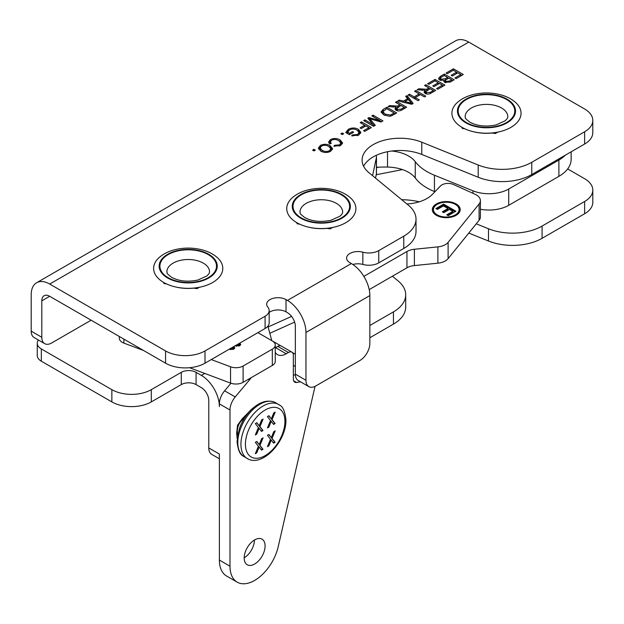 <?xml version="1.0" encoding="UTF-8"?>
<svg xmlns="http://www.w3.org/2000/svg" width="624" height="624" viewBox="0 0 624 624"><rect width="100%" height="100%" fill="white"/><g stroke="black" fill="none" stroke-linecap="round" stroke-linejoin="round"><path stroke-width="0.94" d="M363.854 276.385L406.949 251.503L406.949 267.805A13.946 8.05 180 0 1 414.391 265.574L437.892 263.18A13.946 8.05 0 0 0 448.11 258.656L479.092 220.295A13.946 8.05 0 0 0 480.402 216.895L480.402 200.585A13.946 8.05 180 0 1 479.092 203.993L479.092 220.295M414.391 265.574L414.391 249.272A13.946 8.05 0 0 0 406.949 251.503M414.391 249.272L437.892 246.878L437.892 263.18M448.11 258.656L448.11 242.354A13.946 8.05 180 0 1 437.892 246.878M448.11 242.354L479.092 203.993M406.887 203.97A32.908 19.001 180 0 0 432.494 194.275L440.435 186.007A8.713 5.031 180 0 1 453.43 184.486L475.043 194.243A13.946 8.05 180 0 1 480.402 200.585M372.559 175.664L376.405 157.576L376.405 173.885A8.713 5.031 0 0 0 376.467 173.269L376.467 156.967A8.713 5.031 180 0 1 376.405 157.576M376.046 155.415A8.713 5.031 180 0 1 376.467 156.967M436.41 215.319A13.946 8.05 180 0 1 432.323 209.625A13.946 8.05 180 0 1 446.269 201.575A13.946 8.05 180 0 1 460.208 209.625A13.946 8.05 180 0 1 451.604 217.066A13.946 8.05 180 0 1 436.41 215.319M369.205 289.606L406.949 267.805M375.508 178.097L376.405 173.885M272.314 365.469A10.039 5.795 0 0 0 275.254 361.366L275.254 345.064A10.039 5.795 180 0 1 272.314 349.159L272.314 365.469L243.103 382.333L243.103 366.031L272.314 349.159M243.103 366.031A10.039 5.795 180 0 1 230.537 366.787L230.537 383.097A10.039 5.795 0 0 0 243.103 382.333M230.537 383.097L189.524 367.715M143.567 350.485L123.903 343.114A10.039 5.795 180 0 1 119.332 338.255L119.332 336.492M257.907 332.647L272.314 340.961A10.039 5.795 180 0 1 275.254 345.064M230.537 366.787L211.279 359.572M239.827 343.091L240.692 344.464L239.686 345.735L235.115 345.805M233.906 346.507L234.772 347.888L233.766 349.151L229.195 349.229M234.663 348.325L233.236 346.897M229.343 349.136L230.311 349.565M232.892 349.557L233.236 348.395M230.233 348.629L232.892 348.644L232.869 347.108M233.423 348.878L233.236 347.49M240.575 344.908L239.156 343.481M235.264 345.719L236.231 346.148M238.813 346.141L239.156 344.978M236.153 345.205L238.813 345.228L238.789 343.691M239.343 345.462L239.156 344.074M460.192 210.085A13.946 8.05 0 0 0 455.715 204.617M436.816 204.617A13.946 8.05 0 0 0 432.346 210.085M455.715 215.545A12.831 7.41 0 0 0 459.092 210.538L459.092 209.625A12.831 7.41 0 0 0 446.269 202.223A12.831 7.41 0 0 0 433.438 209.625A12.831 7.41 0 0 0 437.198 214.867A12.831 7.41 0 0 0 451.175 216.473A12.831 7.41 0 0 0 459.092 209.625M433.438 209.625L433.438 210.538A12.831 7.41 0 0 0 436.816 215.545M435.911 208.564L443.609 204.118L455.918 211.224L448.219 215.67L446.761 214.828L452.821 211.325L449.452 209.383L443.797 212.651L442.346 211.809L448.001 208.541L443.43 205.904L437.369 209.407L435.911 208.564M455.13 211.684L443.609 205.031L436.699 209.024M443.609 204.118L443.609 205.031M448.001 208.541L448.001 209.453L443.134 212.261M452.821 211.325L452.821 212.238L447.548 215.288M230.958 383.245L224.609 390.803A13.946 8.05 120 0 0 219.383 403.876L219.383 406.591A25.459 14.703 60 0 0 201.373 375.406L196.076 372.341A10.46 6.037 0 0 0 181.28 372.341L181.28 384.595A10.46 6.037 180 0 1 196.076 384.595L201.373 387.66A10.46 6.037 -120 0 1 208.775 400.468L208.775 447.946A13.946 8.05 120 0 0 211.661 454.327L219.383 458.788M277.805 346.382L288.413 352.505A6.973 4.025 -60 0 1 291.899 352.162L281.291 346.031A6.973 4.025 120 0 0 277.805 346.382L275.605 347.646A17.433 10.062 -60 0 1 275.254 347.841M295.363 374.86L293.342 375.18M208.775 447.946L219.383 454.069L219.383 560.071A34.858 20.124 120 0 0 226.598 576.03L237.214 582.153A34.858 20.124 120 0 0 278.218 546.679L315.034 386.365M244.195 557.817A14.781 8.533 120 0 0 254.483 539.986M271.768 340.618L280.769 345.813M292.352 352.498L295.347 354.229M293.342 365.321L295.347 366.483M369.853 325.494L393.448 311.875L393.448 324.121A41.831 24.149 0 0 0 405.701 307.047L405.701 294.793A41.831 24.149 180 0 1 393.448 311.875M369.853 337.748L393.448 324.121M392.402 276.214L398.135 280.94A41.831 24.149 180 0 1 405.701 294.793M401.684 199.68A52.291 30.194 180 0 1 419.297 201.794M476.245 223.821L488.498 228.766L488.498 241.02L468.788 233.056M488.498 241.02A41.831 24.149 0 0 0 542.069 238.313L584.633 213.743A27.893 16.099 0 0 0 592.8 202.355L592.8 190.109A27.893 16.099 180 0 1 584.633 201.49L584.633 213.743M542.069 238.313L542.069 226.067A41.831 24.149 180 0 1 488.498 228.766M542.069 226.067L584.633 201.49M567.661 168.925L584.633 178.721A27.893 16.099 180 0 1 592.8 190.109M41.332 361.195L41.332 348.941A13.946 8.05 180 0 1 37.253 343.247L37.253 355.501A13.946 8.05 0 0 0 41.332 361.195L111.86 401.911A27.893 16.099 0 0 0 151.297 401.911L181.28 384.595M37.253 343.247A13.946 8.05 180 0 1 38.407 340.033M41.332 348.941L111.86 389.657L111.86 401.911M151.297 401.911L151.297 389.657A27.893 16.099 180 0 1 111.86 389.657M151.297 389.657L181.28 372.341M510.931 127.358A34.585 19.968 180 0 1 499.777 131.672A34.585 19.968 180 0 1 473.179 131.672A34.585 19.968 180 0 1 462.025 127.358A34.585 19.968 180 0 1 457.408 102.43C462.298 98.186 468.538 95.355 476.12 93.92C484.435 92.407 492.586 92.687 500.581 94.778C506.563 96.377 511.555 98.927 515.549 102.43A34.585 19.968 180 0 1 510.931 127.358M345.774 222.713A34.585 19.968 180 0 1 334.612 227.027A34.585 19.968 180 0 1 308.022 227.027A34.585 19.968 180 0 1 296.868 222.713A34.585 19.968 180 0 1 292.25 197.785C297.141 193.541 303.373 190.71 310.963 189.275C319.27 187.762 327.421 188.042 335.416 190.133C341.406 191.732 346.39 194.282 350.392 197.785A34.585 19.968 180 0 1 345.774 222.713M212.659 282.493A34.585 19.968 180 0 1 201.497 286.806A34.585 19.968 180 0 1 174.907 286.806A34.585 19.968 180 0 1 163.753 282.493A34.585 19.968 180 0 1 159.136 257.556C164.026 253.321 170.258 250.481 177.848 249.046C186.155 247.533 194.306 247.822 202.301 249.904C208.291 251.503 213.275 254.054 217.277 257.556A34.585 19.968 180 0 1 212.659 282.493M174.907 286.806L175.672 286.985A32.604 18.821 0 0 0 193.83 288.148L197.036 288.647L199.391 287.29A32.604 18.821 0 0 0 200.741 286.985L201.497 286.806M199.384 287.297A32.323 18.665 180 0 1 193.869 288.155M473.179 131.672L473.944 131.859A32.604 18.821 0 0 0 492.102 133.021L495.316 133.52L497.663 132.163A32.604 18.821 0 0 0 499.013 131.859L499.777 131.672M497.656 132.163A32.323 18.665 180 0 1 492.149 133.029M308.022 227.027L308.786 227.214A32.604 18.821 0 0 0 326.945 228.376L330.151 228.875L332.506 227.518A32.323 18.665 180 0 1 326.984 228.384M332.506 227.518A32.604 18.821 0 0 0 333.856 227.214L334.612 227.027M349.916 262.712L351.351 263.546L287.453 300.433L286.018 299.606A11.333 6.544 0 0 0 273.671 298.186A11.333 6.544 0 0 0 266.674 304.231A11.333 6.544 0 0 0 267.797 307.063A13.946 8.05 180 0 1 269.178 310.557A13.946 8.05 180 0 1 265.091 316.251L205.007 350.938A27.893 16.099 180 0 1 165.571 350.938L49.702 284.045L468.764 42.097L584.633 108.997A27.893 16.099 180 0 1 592.8 120.377A27.893 16.099 180 0 1 584.633 131.765L531.757 162.295A41.831 24.149 180 0 1 478.187 165.001L421.769 142.194A37.931 21.895 0 0 0 382.504 140.704A37.931 21.895 0 0 0 362.092 160.134A37.931 21.895 0 0 0 368.948 172.692L408.447 205.257A41.831 24.149 180 0 1 416.013 219.11A41.831 24.149 180 0 1 403.759 236.192L378.745 250.63A13.946 8.05 180 0 1 362.84 252.19A11.333 6.544 0 0 0 346.593 258.086A11.333 6.544 0 0 0 349.916 262.712M299.637 224.156L297.18 223.774L296.626 222.573M464.802 128.801L462.345 128.419L461.783 127.218M166.522 283.928L164.065 283.546L163.511 282.352M320.369 145.447C323.7 143.887 326.929 143.933 330.057 145.587L332.584 148.668L330.564 151.336C327.366 152.935 324.09 152.857 320.736 151.102L318.349 148.114L320.369 145.447L320.369 147.077M340.899 133.786L342.272 132.99L343.652 133.786L342.272 134.573L340.899 133.786M360.22 122.624L361.53 121.875L371.389 127.561L364.728 131.407L363.566 130.736L368.917 127.647L365.867 125.884L361.234 128.56L360.071 127.889L364.697 125.213L360.22 122.624M383.284 109.309L386.849 107.258L396.708 112.944L391.412 115.838L389.259 116.267L383.674 114.839L381.108 111.79L383.284 109.309L383.284 110.846M405.686 96.377L407.066 95.581L413.135 103.459L411.723 104.278L397.839 100.909L399.321 100.051L403.447 101.111L407.581 98.725L405.686 96.377M424.562 85.48L425.872 84.724L435.731 90.418L431.356 92.945C429.008 94.318 426.941 94.474 425.155 93.421L424.063 91.954L425.248 90.269L417.191 89.739L418.821 88.795L426.66 89.279L428.945 88.007L424.562 85.48M440.567 76.237L444.327 74.069L454.186 79.763L450.489 81.9L444.694 82.329L443.992 80.324L439.733 80.02L438.524 78.39L440.567 76.237L440.567 77.766M443.765 81.042L443.992 80.324L443.992 81.705M446.074 73.063L453.437 68.812L463.297 74.506L456.16 78.624L454.99 77.953L460.824 74.584L457.813 72.844L452.345 76.003L451.183 75.325L456.643 72.173L453.289 70.239L447.236 73.733L446.074 73.063M427.69 83.678L435.053 79.42L444.912 85.114L437.775 89.24L436.605 88.569L442.439 85.199L439.429 83.46L433.961 86.611L432.799 85.94L438.259 82.789L434.912 80.855L428.852 84.349L427.69 83.678M414.578 91.244L415.888 90.488L425.747 96.182L424.445 96.938L420.389 94.598L415.28 97.547L419.328 99.887L418.025 100.643L408.166 94.949L409.469 94.193L414.118 96.876L419.227 93.928L414.578 91.244M395.468 102.274L396.778 101.525L406.637 107.219L402.262 109.738C399.914 111.119 397.847 111.275 396.061 110.214L394.969 108.748L396.154 107.063L388.097 106.532L389.727 105.589L397.566 106.072L399.851 104.809L395.468 102.274M371.857 115.908L373.113 115.183L382.972 120.877L381.007 122.008L369.759 118.763L375.305 125.307L373.558 126.313L363.691 120.619L364.946 119.902L373.199 124.66L367.825 118.232L369.002 117.562L380.25 120.76L371.857 115.908M349.526 133.263L352.42 131.594L353.582 132.265L349.417 134.675L345.758 132.561L348.301 129.316C351.686 127.577 355.048 127.577 358.387 129.324L360.836 132.382L358.597 135.151L351.64 135.782L352.49 134.917L357.474 134.511L359.089 132.545L357.123 130.151C354.307 128.716 351.78 128.653 349.557 129.956L347.701 132.21L349.526 133.263L349.526 134.605M331.617 140.244L330.377 141.866L331.243 143.356L329.605 143.926L328.591 141.999L330.385 139.659C333.715 138.005 336.983 138.107 340.189 139.971L342.592 142.927L340.564 145.564L333.793 146.156L334.776 145.236L339.472 144.901L340.883 143.083L338.855 140.751C336.118 139.269 333.707 139.097 331.617 140.244M312.577 150.134L313.958 149.339L315.331 150.134L313.958 150.93L312.577 150.134M363.605 166.257A37.931 21.895 180 0 1 421.769 154.448L478.187 177.247A41.831 24.149 0 0 0 531.757 174.541L584.633 144.019A27.893 16.099 0 0 0 592.8 132.631L592.8 120.377M352.864 264.49A11.333 6.544 180 0 1 362.84 264.443A13.946 8.05 0 0 0 378.745 262.883L403.759 248.446A41.831 24.149 0 0 0 416.013 231.364L416.013 219.11M287.453 300.433A26.161 15.101 60 0 1 305.955 332.475L369.853 295.581A26.161 15.101 -120 0 0 351.351 263.546M369.853 295.581L369.853 343.364A13.946 8.05 -60 0 1 359.986 360.446L315.814 385.952A13.946 8.05 -60 0 1 308.841 386.638A13.946 8.05 -60 0 1 305.955 380.258L295.347 374.135A13.946 8.05 120 0 0 298.233 380.515L308.841 386.638M305.955 332.475L305.955 380.258M269.178 312.382A11.333 6.544 180 0 1 286.018 311.852L287.453 312.686A11.154 6.443 -120 0 1 295.347 326.344L295.347 374.135M41.808 300.846L49.702 296.291A11.154 6.443 -120 0 0 44.117 295.737A11.154 6.443 -120 0 0 41.808 300.846L41.808 337.28L31.2 331.157L31.2 294.723A26.161 15.101 60 0 1 36.621 282.75A26.161 15.101 60 0 1 49.702 284.045M49.702 296.291L165.571 363.191A27.893 16.099 0 0 0 205.007 363.191L265.091 328.497A13.946 8.05 0 0 0 269.178 322.811L269.178 310.557M31.2 331.157A13.946 8.05 120 0 0 34.086 337.537L44.694 343.668A13.946 8.05 -60 0 1 41.808 337.28M313.958 149.339L313.958 150.93M340.883 143.083L340.79 145.431M342.365 143.824L340.275 141.843M330.455 141.445L328.832 142.919M334.776 145.236L334.776 146.406M352.42 131.594L352.42 132.935M359.089 132.545L358.956 134.932M360.602 133.279L358.48 131.204M348.122 131.243L346.359 132.904M352.49 134.917L352.49 136.04M347.701 132.21L347.701 133.684M381.397 121.789L380.25 121.126M373.113 115.183L373.113 116.633M369.759 119.597L368.854 119.465M374.275 125.9L370.438 121.36M369.759 118.763L369.759 120.549M364.946 119.902L364.946 121.345M373.199 124.66L373.199 126.11M369.002 117.562L369.002 119.379M380.25 120.76L380.25 121.789M405.062 108.124L404.243 107.656M400.709 105.612L399.851 105.121M396.778 101.525L396.778 103.03M396.911 108.053L396.154 108.116M396.154 107.063L396.154 108.888L395.343 109.652M396.739 108.529L397.41 109.434L401.123 109.138L404.243 107.344L400.975 105.456L396.739 108.529L396.77 110.542M389.727 105.589L389.727 106.743M397.566 106.072L397.566 107.461M399.851 104.809L399.851 106.111M404.243 107.344L404.243 108.599M420.124 94.754L419.227 94.24M415.888 90.488L415.888 92.001M415.28 98.023L414.383 98.537M415.28 97.547L415.28 99.06M409.469 94.193L409.469 95.706M414.118 96.876L414.118 98.381M419.227 93.928L419.227 95.269M443.336 86.026L442.439 85.511M439.156 83.616L438.259 83.101M435.053 79.42L435.053 80.933M442.439 85.199L442.439 86.541M438.259 82.789L438.259 84.131M461.721 75.41L460.824 74.896M457.54 73L456.643 72.485M453.437 68.812L453.437 70.317M460.824 74.584L460.824 75.933M456.643 72.173L456.643 73.515M452.611 80.675L451.714 80.153M448.469 78.281L447.572 77.766M444.327 74.069L444.327 75.582M440.365 78.179L438.898 79.334M445.474 80.137L445.832 81.494L449.748 80.98L451.714 79.841L448.742 78.125L445.474 80.137L445.201 82.571M443.992 81.229L445.208 80.644M440.349 78.289L441.09 79.248L445.294 78.764L447.572 77.454L444.187 75.496L440.887 77.454L440.388 80.324M447.572 77.454L447.572 78.796M451.714 79.841L451.714 81.19M434.148 91.33L433.329 90.854M429.803 88.819L428.945 88.319M425.872 84.724L425.872 86.237M426.005 91.26L425.248 91.315M425.248 90.269L425.248 92.087L424.437 92.859M425.833 91.736L426.504 92.641L430.217 92.344L433.329 90.542L430.069 88.663L425.833 91.736L425.864 93.748M418.821 88.795L418.821 89.95M426.66 89.279L426.66 90.667M428.945 88.007L428.945 89.31M433.329 90.542L433.329 91.806M412.168 104.021L407.066 97.406L406.684 97.625M407.066 95.581L407.066 97.406M404.914 102.086L404.258 102.469M399.321 100.051L399.321 101.267M403.447 101.111L403.447 102.274M407.581 98.725L407.581 99.949M404.914 101.494L411.427 103.256L408.268 99.559L404.914 101.494L404.914 102.625M411.427 103.256L411.427 104.208M395.132 113.857L394.235 113.342M386.849 107.258L386.849 108.763M382.957 111.329L381.365 112.749M382.879 113.513L382.879 111.688L385.047 114.075L390.273 115.081L394.235 113.03L386.708 108.685L382.879 111.673L383.456 114.707M394.235 113.03L394.235 114.371M369.814 128.474L368.917 127.959M365.594 126.04L364.697 125.525M361.53 121.875L361.53 123.38M368.917 127.647L368.917 128.996M364.697 125.213L364.697 126.555M342.272 132.99L342.272 134.573M332.381 149.581L330.322 147.568M320.221 147.358L318.568 149.027M320.096 147.966L322.093 150.329C324.73 151.733 327.179 151.858 329.441 150.688L330.868 148.723L328.692 146.359C326.071 145.025 323.677 144.932 321.493 146.086L320.096 147.966L320.65 151.055M330.712 151.242L330.868 148.723M91.112 320.206L51.667 342.974A13.946 8.05 -60 0 1 44.694 343.668M468.764 42.097A26.161 15.101 -120 0 0 455.684 40.802L36.621 282.75M271.775 340.657L267.899 326.18M219.383 403.876L229.991 409.999L229.991 566.194A34.858 20.124 120 0 0 237.214 582.153M248.251 379.361L249.413 380.024L235.225 396.926L224.609 390.803M254.639 564.034A14.781 8.533 -60 0 1 247.252 564.767A14.781 8.533 -60 0 1 247.252 547.7A14.781 8.533 -60 0 1 262.033 539.167A14.781 8.533 -60 0 1 264.295 551.008A14.781 8.533 -60 0 1 254.639 564.034M249.413 380.024A13.946 8.05 120 0 0 251.129 377.699M229.991 409.999A13.946 8.05 -60 0 1 235.225 396.926M291.899 352.162A6.973 4.025 -60 0 1 293.342 355.352L293.342 378.986A6.973 4.025 120 0 0 294.785 382.177A6.973 4.025 120 0 0 296.587 382.465L293.639 380.765M288.413 352.505L286.213 353.777L275.605 347.646M275.254 352.388A17.433 10.062 120 0 0 277.493 354.635A17.433 10.062 120 0 0 286.213 353.777M300.534 381.841L296.587 382.465M254.124 407.207A27.893 16.099 120 0 0 248.422 412.519L242.206 418.782L237.565 425.194L236.652 433.087L237.159 438.641M237.658 435.022L237.455 433.087C236.917 427.666 238.657 423.173 242.681 419.609L244.85 417.62M258.406 427.565L255.325 423.571L256.831 422.705L259.225 425.857L261.667 419.905L263.086 419.094L259.943 426.605L262.985 430.529L261.487 431.402L259.139 428.298L256.737 434.14L255.325 434.959L258.406 427.565M270.512 420.576L267.431 416.582L268.936 415.717L271.331 418.868L273.772 412.916L275.192 412.105L272.048 419.617L275.09 423.54L273.593 424.414L271.245 421.309L268.843 427.151L267.431 427.97L270.512 420.576M258.406 446.316L255.325 442.315L256.831 441.449L259.225 444.608L261.667 438.656L263.086 437.837L259.943 445.349L262.985 449.28L261.487 450.146L259.139 447.049L256.737 452.884L255.325 453.703L258.406 446.316M270.512 439.319L267.431 435.326L268.936 434.46L271.331 437.619L273.772 431.668L275.192 430.849L272.048 438.36L275.09 442.291L273.593 443.157L271.245 440.06L268.843 445.895L267.431 446.714L270.512 439.319M267.68 446.113L268.453 445.669L270.847 439.826L271.245 440.06M273.351 442.837L274.7 442.065L271.658 438.134L274.544 431.223M271.331 437.619L268.78 434.546M272.048 438.36L271.658 438.134M275.09 442.291L274.7 442.065M268.843 445.895L268.453 445.669M255.575 453.102L256.347 452.657L258.742 446.815L259.139 447.049M261.245 449.826L262.595 449.054L259.553 445.123L262.439 438.212M259.225 444.608L256.675 441.542M259.943 445.349L259.553 445.123M262.985 449.28L262.595 449.054M256.737 452.884L256.347 452.657M267.68 427.37L268.453 426.925L270.847 421.083L271.245 421.309M273.351 424.094L274.7 423.314L271.658 419.39L274.544 412.472M271.331 418.868L268.78 415.802M272.048 419.617L271.658 419.39M275.09 423.54L274.7 423.314M268.843 427.151L268.453 426.925M255.575 434.359L256.347 433.914L258.742 428.072L259.139 428.298M261.245 431.083L262.595 430.303L259.553 426.379L262.439 419.461M259.225 425.857L256.675 422.791M259.943 426.605L259.553 426.379M262.985 430.529L262.595 430.303M256.737 434.14L256.347 433.914M391.739 151.016A31.372 18.112 180 0 1 415.249 161.663A55.778 32.206 0 0 0 434.437 175.235L473 190.819L473 193.323M480.402 209.258A27.893 16.099 0 0 0 508.716 205.319L508.716 189.017A27.893 16.099 180 0 1 473 190.819M508.716 189.017L558.893 160.048L558.893 176.35A41.831 24.149 0 0 0 571.147 159.276L571.147 151.804M565.562 155.025A41.831 24.149 180 0 1 558.893 160.048M376.467 167.294A80.114 46.254 180 0 1 387.52 167.068A31.372 18.112 180 0 1 415.249 177.965A55.778 32.206 0 0 0 434.437 191.537L434.928 191.74M508.716 205.319L558.893 176.35M123.903 343.114L123.903 339.136M230.911 348.839L230.911 349.674M236.831 345.423L236.831 346.258M196.076 384.595L196.076 372.341M204.781 373.441L201.373 375.406M465.145 116.704A21.333 12.316 180 0 1 486.478 104.387A21.333 12.316 180 0 1 507.811 116.704C507.952 117.749 507.008 119.153 504.98 120.908L496.158 124.909C486.112 127.023 477.376 126.126 469.95 122.226C462.953 116.797 466.183 118.279 465.145 116.704M506.493 122.569A28.306 16.341 0 0 0 506.493 99.458A28.306 16.341 0 0 0 466.463 99.458A28.306 16.341 0 0 0 466.463 122.569A28.306 16.341 0 0 0 506.493 122.569M507.016 122.873A29.047 16.77 180 0 1 465.941 122.873A29.047 16.77 180 0 1 465.941 99.154A29.047 16.77 180 0 1 507.016 99.154A29.047 16.77 180 0 1 507.016 122.873M299.98 212.059A21.333 12.316 180 0 1 321.321 199.742A21.333 12.316 180 0 1 342.654 212.059C342.794 213.104 341.851 214.508 339.815 216.263L331.001 220.264C320.947 222.378 312.211 221.481 304.785 217.581C297.796 212.152 301.025 213.634 299.98 212.059M341.336 217.924A28.306 16.341 0 0 0 341.336 194.813A28.306 16.341 0 0 0 301.306 194.813A28.306 16.341 0 0 0 301.306 217.924A28.306 16.341 0 0 0 341.336 217.924M341.858 218.228A29.047 16.77 180 0 1 300.776 218.228A29.047 16.77 180 0 1 300.776 194.509A29.047 16.77 180 0 1 341.858 194.509A29.047 16.77 180 0 1 341.858 218.228M166.873 271.83A21.333 12.316 180 0 1 188.206 259.514A21.333 12.316 180 0 1 209.539 271.83C209.68 272.875 208.736 274.279 206.7 276.034L197.886 280.036C187.832 282.149 179.096 281.252 171.678 277.352C164.681 271.924 167.911 273.406 166.873 271.83M208.221 277.696A28.306 16.341 0 0 0 208.221 254.584A28.306 16.341 0 0 0 168.191 254.584A28.306 16.341 0 0 0 168.191 277.696A28.306 16.341 0 0 0 208.221 277.696M208.744 278A29.047 16.77 180 0 1 167.669 278A29.047 16.77 180 0 1 167.669 254.28A29.047 16.77 180 0 1 208.744 254.28A29.047 16.77 180 0 1 208.744 278M478.187 165.001L478.187 177.247M421.769 142.194L421.769 154.448M362.84 252.19L362.84 264.443M286.018 299.606L286.018 311.852M165.571 350.938L165.571 363.191M584.633 131.765L584.633 144.019M205.007 363.191L205.007 350.938M531.757 174.541L531.757 162.295M403.759 236.192L403.759 248.446M330.385 139.659L330.385 141.484M340.189 139.971L340.189 141.757M339.472 144.901L339.472 146.078M348.301 129.316L348.301 131.001M358.387 129.324L358.387 131.102M357.474 134.511L357.474 135.697M370.812 119.98L370.812 121.797M393.089 106.025L393.089 107.164M398.338 105.682L398.338 106.977M401.123 109.138L401.123 110.331M397.41 109.434L397.41 110.729M445.294 78.764L445.294 80.379M441.09 79.248L441.09 80.519M449.748 80.98L449.748 82.29M445.832 81.494L445.832 82.758M422.183 89.224L422.183 90.363M427.432 88.881L427.432 90.184M430.217 92.344L430.217 93.538M426.504 92.641L426.504 93.935M408.689 102.469L408.689 103.545M392.161 114.223L392.161 115.518M390.273 115.081L390.273 116.15M385.047 114.075L385.047 115.51M330.057 145.587L330.057 147.311M329.441 150.688L329.441 151.866M322.093 150.329L322.093 151.757M378.745 262.883L378.745 250.63M265.091 316.251L265.091 328.497M229.991 566.194L219.383 560.071M238.056 433.142L237.455 433.087M243.563 419.687L242.681 419.609M243.22 456.136C239.936 454.623 237.877 449.678 237.05 441.308L239.413 428.532C242.096 421.122 246.168 414.749 251.62 409.422C259.412 402.043 267.002 399.61 274.404 402.121L279.739 405.202A31.262 18.049 120 0 0 247.408 422.549A31.262 18.049 120 0 0 248.555 459.217L243.22 456.136A31.262 18.049 -60 0 1 237.806 442.525A31.262 18.049 -60 0 1 250.739 411.84A31.262 18.049 -60 0 1 274.404 402.121A31.262 18.049 -60 0 1 277.033 403.728M284.926 421.403A27.932 16.13 -60 0 1 255.302 458.258A27.932 16.13 -60 0 1 255.302 418.751A27.932 16.13 -60 0 1 284.926 421.403M434.437 175.235L434.437 191.537M387.52 151.71L387.52 167.068M415.249 161.663L415.249 177.965M291.572 316.399L268.109 326.968M294.622 322.117L269.802 333.294M330.377 141.866L330.377 143.692M248.555 459.217C263.648 466.401 286.525 440.318 285.909 420.03C285.082 411.668 283.023 406.723 279.739 405.202M378.854 167.17L376.467 167.638M402.464 169.588L376.225 174.736"/></g></svg>
